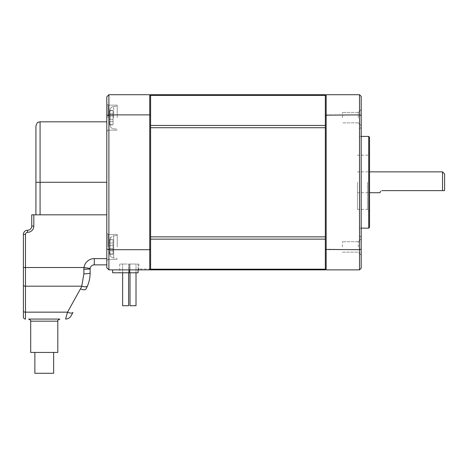 <?xml version="1.0" encoding="UTF-8"?>
<svg xmlns="http://www.w3.org/2000/svg" width="468" height="468" viewBox="0 0 468 468"><rect width="100%" height="100%" fill="white"/><g stroke="black" fill="none" stroke-linecap="round" stroke-linejoin="round"><path stroke-width="0.35" stroke-dasharray="2.34 1.75" d="M57.804 352.439L30.701 352.439M34.866 373.288L53.633 373.288M342.43 117.649L342.43 112.437L342.43 117.649M44.249 352.439L53.633 352.439L44.249 352.439M342.43 246.928L342.43 241.716L342.43 246.928M44.249 319.077L59.892 319.077L44.249 319.077M361.197 117.649L361.197 109.518L361.197 117.649M358.277 117.649L358.277 112.437L358.277 117.649M25.483 319.077A2.083 2.083 0 0 1 23.4 316.988A2.083 2.083 0 0 0 25.483 319.077L25.483 312.156L67.515 312.156A6.254 2.504 29.1 0 0 72.985 312.396L71.06 315.859A6.254 6.254 0 0 1 65.59 319.077L67.515 312.156L80.461 288.855A31.818 28.454 0 0 0 80.923 287.978M81.362 287.089A31.818 28.454 0 0 0 81.76 286.176L25.483 286.176L25.483 312.156A2.083 0.93 180 0 1 23.4 311.226L23.4 234.415L25.483 234.415L25.483 267.526L83.977 267.526L90.166 268.427M83.871 273.844L83.871 269.293L90.125 269.03L90.125 272.897A6.254 0.948 180 0 1 83.871 273.844L81.76 286.176A6.254 2.621 -157.2 0 0 87.528 285.796A37.417 34.667 180 0 1 85.925 289.101A6.254 2.504 29.1 0 1 80.461 288.855M83.871 269.293A13.642 12.893 97 0 1 83.883 268.702M83.918 268.111A13.642 12.893 97 0 1 83.977 267.526A10.425 10.425 0 0 1 94.296 258.605L106.803 258.605L106.803 214.818L33.825 214.818L33.825 226.079A6.254 6.254 0 0 1 27.571 232.333A2.083 2.083 0 0 0 25.483 234.415M94.296 258.605L94.296 264.859L106.803 264.859L106.803 121.82L106.803 214.818L35.913 214.818L106.803 214.818M106.803 258.605L106.803 264.859M106.803 248.982L106.803 96.8L108.892 94.712L149.76 94.712L150.597 95.548L150.597 249.409L149.76 249.696L149.76 114.882L108.892 114.882L108.892 249.696L149.76 249.696L149.76 269.866L108.892 269.866L108.892 249.696L106.803 248.982L106.803 267.778L108.892 269.866M106.803 117.649L106.803 103.884L106.803 117.649M27.571 232.333L27.571 230.244A4.171 4.171 0 0 0 31.742 226.079L31.742 214.818L33.825 214.818M108.055 246.928L108.055 234.415L108.055 246.928M358.277 246.928L358.277 241.716L358.277 246.928M106.803 115.596L108.892 114.882L108.892 94.712M108.055 117.649L108.055 105.136L108.055 117.649M361.197 249.122L359.523 249.696L359.523 114.882L326.161 114.882L326.161 249.696L359.523 249.696L359.523 269.866L361.197 268.199L361.197 96.379L359.523 94.712L326.161 94.712L325.33 95.548L325.33 125.202L325.33 94.712L150.597 94.712L150.597 95.39L325.33 95.39M361.197 246.928L361.197 238.797L361.197 246.928M361.197 182.286L361.197 127.237L361.197 182.286M357.441 182.286L357.441 209.395L357.441 182.286M444.6 173.95L444.6 190.628L382.046 190.628L380.578 191.231M442.517 190.628L442.517 171.861M35.913 214.818L35.913 125.991M117.234 246.928L117.234 234.415L117.234 246.928M368.702 228.162L368.702 136.416M359.523 182.286L359.523 235.667L359.523 182.286M112.642 272.786L138.083 272.786L138.083 269.866L129.326 269.866L149.76 269.866L138.083 269.866L138.083 264.028L138.083 269.03L150.597 269.03L150.597 249.409M129.326 269.866L112.642 269.866L129.326 269.866L129.326 272.786L119.732 272.786L138.083 272.786L138.083 268.614L138.083 272.786L129.326 272.786L129.326 264.028L138.083 264.028L138.083 268.614L139.335 269.866L138.083 268.614L138.083 264.028L119.732 264.028L129.326 264.028L129.326 272.786M150.597 269.866L150.597 264.028L149.76 264.028L149.76 269.03L149.76 264.028L150.597 264.028L150.597 269.03L149.76 269.03L149.76 269.866L139.335 269.866L149.76 269.866L150.597 269.03L149.76 269.866L150.597 269.03L150.597 115.169L149.76 114.882L149.76 94.712M117.234 117.649L117.234 105.136L117.234 117.649M367.45 182.286L367.45 209.395L367.45 182.286M149.76 269.866L149.76 269.03L138.083 269.03L138.083 269.866M150.597 115.169L150.597 95.39M369.533 227.325L369.533 137.247M325.33 127.723L325.33 239.37L325.33 125.202L325.33 127.723L150.597 127.723L150.597 95.548M150.597 127.723L150.597 239.136L325.33 239.136M150.597 269.03L149.76 269.03L150.597 269.03L150.597 239.136M138.92 264.028L138.709 269.24L138.92 264.028L138.083 264.028L138.92 264.028M369.533 182.286L369.533 153.094L369.533 182.286M359.523 269.866L326.161 269.866L325.33 269.03L325.33 239.37L325.33 269.866M125.64 264.028L122.639 264.028L125.64 264.028M133.011 264.028L130.01 264.028L133.011 264.028M149.76 264.028L150.597 264.028L149.76 264.028M109.816 246.928L109.816 248.596L109.208 248.596L109.816 248.596L109.816 245.261L109.208 245.261L109.208 242.968A29.145 29.145 0 0 1 109.816 239.821L113.063 239.628L109.816 239.821A29.145 29.145 0 0 0 109.208 242.968A29.145 29.145 0 0 1 109.816 239.821L113.063 239.821L113.063 242.968L113.063 239.628L109.816 239.821A29.145 29.145 0 0 0 109.208 242.968L109.208 245.261L109.208 242.968L109.208 245.261L109.816 245.261L109.816 248.596L113.063 248.596L113.063 245.261L109.816 245.261L109.816 246.928M109.208 250.889L109.208 248.596L109.208 250.889A29.145 29.145 0 0 0 109.816 254.03A29.145 29.145 0 0 1 109.208 250.889L109.208 248.596L109.816 248.596L109.816 245.261L109.208 245.261L113.063 245.261L109.208 245.261L113.063 245.261L113.063 242.968L113.063 248.596L109.208 248.596L113.063 248.596L109.208 248.596L109.208 250.889A29.145 29.145 0 0 0 109.816 254.03L109.816 254.03A29.145 29.145 0 0 1 109.208 250.889L113.063 250.889L113.063 254.223L109.816 254.223A29.191 29.191 0 0 0 110.056 255.101L110.056 246.928L110.056 255.101C110.629 255.569 109.266 256.423 113.701 258.084L113.701 235.767L113.701 258.084L113.701 246.928L113.701 258.084L117.234 258.394L113.701 258.084C109.342 256.487 110.536 255.44 110.056 255.101A29.191 29.191 0 0 1 109.816 254.223L113.063 254.03L113.063 248.596L113.063 254.223L109.816 254.03L113.063 254.03L113.063 248.596L109.208 248.596L113.063 248.596L109.816 248.596L113.063 248.596L113.063 250.889L109.208 250.889M325.33 269.03L325.33 95.548M122.639 305.727L128.642 305.727M130.01 305.727L136.012 305.727M109.816 124.944L113.063 124.751L109.816 124.751A29.145 29.145 0 0 1 109.208 121.61A29.145 29.145 0 0 0 109.816 124.751L113.063 124.751L113.063 119.317L109.208 119.317L109.208 121.61L109.208 119.317L109.816 119.317L109.208 119.317L109.208 121.61A29.145 29.145 0 0 0 109.816 124.751L113.063 124.944L109.816 124.944A29.191 29.191 0 0 0 110.056 125.822A29.191 29.191 0 0 1 109.816 124.944M109.816 119.317L109.816 115.982L109.208 115.982L109.816 115.982L109.816 119.317L113.063 119.317L113.063 115.982L109.208 115.982L113.063 115.982L113.063 110.349L109.816 110.542A29.145 29.145 0 0 0 109.208 113.689L109.208 115.982L109.208 113.689L109.208 115.982L113.063 115.982L109.208 115.982L109.208 113.689A29.145 29.145 0 0 1 109.816 110.542L109.816 110.349A29.191 29.191 0 0 1 110.056 109.477L110.056 125.822L110.056 109.477A29.191 29.191 0 0 0 109.816 110.349L109.816 110.542A29.145 29.145 0 0 0 109.208 113.689A29.145 29.145 0 0 1 109.816 110.542L113.063 110.542L113.063 119.317L109.816 119.317L109.816 117.649L109.816 119.317L109.208 119.317L113.063 119.317L109.208 119.317L113.063 119.317L113.063 124.751L109.816 124.751A29.145 29.145 0 0 1 109.208 121.61L109.208 119.317L113.063 119.317L109.816 119.317M110.056 238.756A29.191 29.191 0 0 0 109.816 239.628L113.063 239.628L109.816 239.628A29.191 29.191 0 0 1 110.056 238.756L110.056 246.928L110.056 238.756C110.501 238.464 109.377 237.346 113.701 235.767L113.701 246.928L113.701 235.767L117.234 235.462L113.701 235.767C113.326 236.141 112.449 234.825 110.056 238.756M326.161 94.712L326.161 114.882L325.33 115.169M326.161 269.866L326.161 249.696L325.33 249.409M109.816 115.982L113.063 115.982L113.063 124.751L113.063 115.982L109.816 115.982M113.063 115.982L109.208 115.982L113.063 115.982L113.063 110.349L109.816 110.542L113.063 110.542L113.063 115.982M113.063 239.821L113.063 245.261L109.208 245.261L113.063 245.261L113.063 248.596L113.063 245.261L109.816 245.261L113.063 245.261L113.063 239.821M361.197 115.456L359.523 114.882L359.523 94.712M30.701 321.159L57.804 321.159M71.06 315.859A6.254 6.254 0 0 1 65.59 319.077M23.4 267.526L25.483 267.526L25.483 286.176A2.083 0.93 180 0 1 23.4 285.246M27.571 230.244A4.171 4.171 0 0 0 31.742 226.079L33.825 226.079M106.803 182.286L40.078 182.286L40.078 214.818M35.913 182.286L40.078 182.286L40.078 121.82M113.701 117.649L113.701 106.488L113.701 117.649M325.33 125.436L150.597 125.436M150.597 236.855L325.33 236.855M325.33 269.182L150.597 269.182M113.063 242.968L109.208 242.968L113.063 242.968M113.063 121.61L109.208 121.61L113.063 121.61M113.063 113.689L109.208 113.689L113.063 113.689M358.277 122.862L361.197 125.781L358.277 122.862L342.43 122.862L358.277 122.862M108.055 234.415L106.803 233.163L108.055 234.415L117.234 234.415L108.055 234.415M342.43 252.141L358.277 252.141L361.197 255.06L358.277 252.141L342.43 252.141M108.055 130.162L106.803 131.409L108.055 130.162L117.234 130.162L108.055 130.162M108.055 105.136L106.803 103.884L108.055 105.136L117.234 105.136L108.055 105.136M108.055 259.442L106.803 260.688L108.055 259.442L117.234 259.442L108.055 259.442M357.441 192.717L369.533 192.717M359.523 136.416L361.197 136.416M357.441 209.395L367.45 209.395L369.533 211.477M358.277 112.437L361.197 109.518L358.277 112.437L342.43 112.437L358.277 112.437M113.701 128.805L117.234 129.115L113.701 128.805C111.87 128.56 110.659 127.565 110.056 125.822C110.659 127.565 111.87 128.56 113.701 128.805M113.701 106.488L117.234 106.177L113.701 106.488C111.87 106.739 110.659 107.734 110.056 109.477C110.536 109.167 109.29 108.131 113.701 106.488M119.732 264.028L119.732 272.786M122.639 272.786L122.639 264.028L122.639 272.786M136.012 272.786L136.012 264.028L136.012 272.786M109.816 254.223L113.063 254.223L109.816 254.223M109.816 110.349L113.063 110.349L109.816 110.349M359.523 128.911L361.197 127.237M358.277 241.716L361.197 238.797L358.277 241.716L342.43 241.716L358.277 241.716M359.523 228.162L361.197 228.162M359.523 235.667L361.197 237.334M130.01 272.786L130.01 264.028L130.01 272.786M128.642 272.786L128.642 264.028L128.642 272.786M357.441 155.183L367.45 155.183L369.533 153.094M357.441 171.861L369.533 171.861"/><path stroke-width="0.7" d="M53.633 352.439L53.633 373.288L34.866 373.288L34.866 352.439M30.701 321.159L30.701 352.439L57.804 352.439L57.804 321.159L30.701 321.159C31.14 320.691 30.443 319.995 28.612 319.077L59.886 319.077M57.804 321.159C57.365 320.691 58.061 319.995 59.892 319.077L28.612 319.077M106.803 258.605L94.296 258.605A10.425 10.425 0 0 0 83.977 267.526A13.607 12.864 97 0 0 83.871 269.293L83.871 273.844L81.76 286.176A32.105 28.712 0 0 1 80.461 288.855L67.515 312.156L65.59 319.077A6.254 6.254 0 0 0 71.06 315.859L72.985 312.396A6.254 2.504 29.1 0 1 67.515 312.156L25.483 312.156L25.483 286.176L81.76 286.176A6.254 2.621 22.8 0 0 87.528 285.796C89.224 281.794 90.09 277.495 90.125 272.897C90.09 277.495 89.224 281.794 87.528 285.796A37.183 34.451 180 0 1 85.925 289.101L85.977 289.008M25.483 319.077A2.083 2.083 0 0 1 23.4 316.988L23.4 311.226L23.4 316.988A2.083 2.083 0 0 0 25.483 319.077L25.483 312.156A2.083 0.93 0 0 1 23.4 311.226L23.4 285.246A2.083 0.93 0 0 0 25.483 286.176L25.483 234.415L23.4 234.415L23.4 285.246M80.461 288.855A6.254 2.504 29.1 0 0 85.925 289.101M83.883 268.702A13.642 12.893 97 0 1 83.918 268.111M83.871 273.844A6.254 0.948 0 0 0 90.125 272.897L90.125 269.03A3.387 2.726 -81.7 0 1 90.166 268.427A3.381 2.72 -81.7 0 0 90.125 269.03L83.871 269.293M23.4 234.415A4.171 4.171 0 0 1 27.571 230.244A4.171 4.171 0 0 0 23.4 234.415A4.171 4.171 0 0 1 27.571 230.244A4.171 4.171 0 0 0 23.4 234.415M106.803 214.818L31.742 214.818L31.742 226.079A4.171 4.171 0 0 1 27.571 230.244L27.571 232.333A6.254 6.254 0 0 0 33.825 226.079L33.825 214.818M23.4 267.526L83.977 267.526L90.166 268.427A4.171 4.171 0 0 1 94.296 264.859A4.171 4.171 0 0 0 90.166 268.427A4.171 4.171 0 0 1 94.296 264.859L106.803 264.859M359.523 94.712L326.161 94.712L326.161 269.866L359.523 269.866L359.523 249.696L361.197 249.122L361.197 96.379L359.523 94.712L359.523 249.696L325.33 249.409L325.33 236.855L150.597 236.855L150.597 115.169L149.76 114.882L149.76 249.696L108.892 249.696L108.892 114.882L149.76 114.882L149.76 94.712L108.892 94.712L106.803 96.8L106.803 267.778L108.892 269.866L149.76 269.866L150.597 269.03L150.597 269.866L325.33 269.866L150.597 269.866M108.892 269.866L108.892 249.696L106.803 248.982M108.892 94.712L108.892 114.882L106.803 115.596M361.197 249.122L361.197 268.199L359.523 269.866M380.578 191.231L379.957 192.717L369.533 192.717M382.046 190.628C378.846 193.22 378.846 193.22 382.046 190.628L444.6 190.628L444.6 173.95L442.517 171.861L442.517 190.628M40.078 214.818L40.078 121.82L38.247 122.242C37.627 121.972 36.849 123.224 35.913 125.991L35.913 214.818M368.702 136.416L368.702 228.162L369.533 227.325L369.533 137.247L368.702 136.416L361.197 136.416M150.597 249.409L149.76 249.696L149.76 269.866A0.837 0.837 0 0 0 150.597 269.03A0.837 0.837 0 0 1 149.76 269.866A0.837 0.837 0 0 0 150.597 269.03L150.597 236.855M138.083 269.866L138.083 272.786L112.642 272.786L112.642 269.866M149.76 94.712L150.597 95.548L150.597 115.169M326.161 94.712L325.33 95.548L325.33 94.712L150.597 94.712L150.597 95.548M325.33 95.548L325.33 115.169L359.523 114.882L361.197 115.456M325.33 269.866L325.33 249.409M325.33 236.855L325.33 115.169M128.642 305.727L128.642 272.786L128.642 305.727L122.639 305.727L122.639 272.786L122.639 305.727M136.012 305.727L136.012 272.786L136.012 305.727L130.01 305.727L130.01 272.786L130.01 305.727M326.161 269.866L325.33 269.03M65.59 319.077A6.254 6.254 0 0 0 71.06 315.859M80.923 287.978A31.818 28.454 0 0 0 81.362 287.089M33.825 226.079L31.742 226.079A4.171 4.171 0 0 1 27.571 230.244M25.483 234.415A2.083 2.083 0 0 1 27.571 232.333M94.296 258.605L94.296 264.859A4.171 4.171 0 0 0 90.166 268.427M35.913 182.286L106.803 182.286M129.326 269.866L129.326 272.786M150.597 269.182L325.33 269.182M325.33 239.136L150.597 239.136M150.597 127.723L325.33 127.723M150.597 125.436L325.33 125.436M325.33 95.39L150.597 95.39M40.078 121.82L106.803 121.82M361.197 228.162L368.702 228.162M369.533 171.861L442.517 171.861"/></g></svg>
